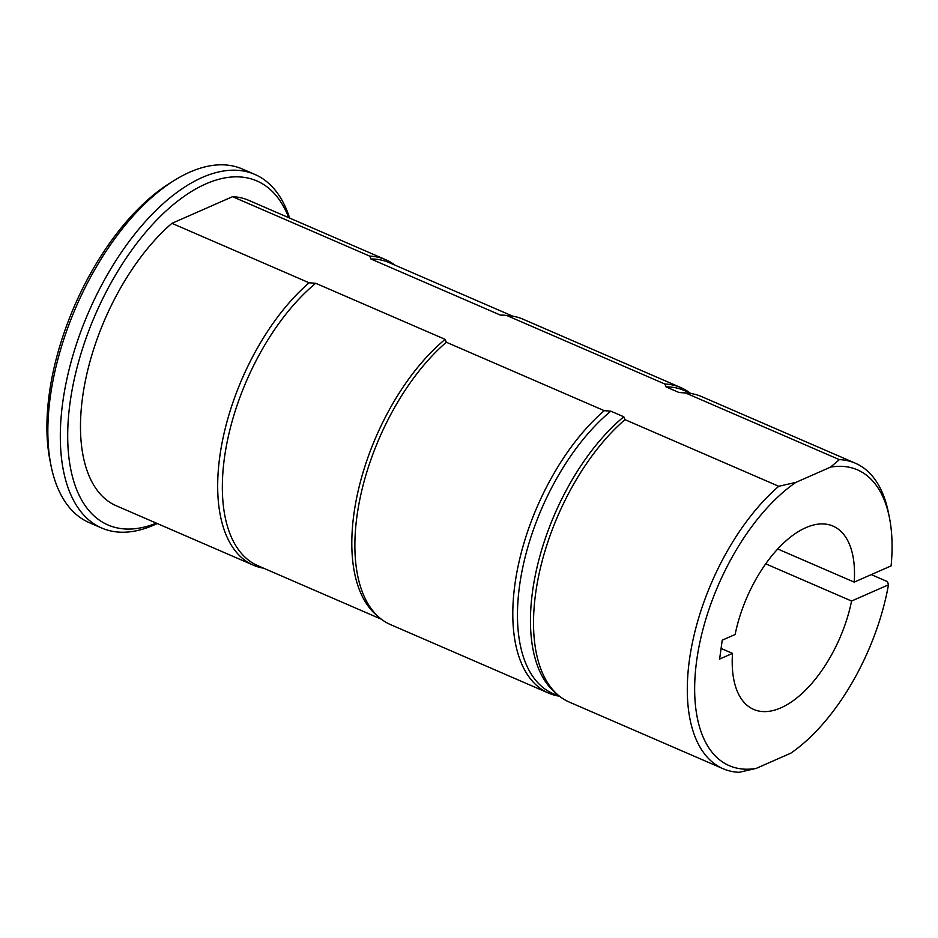 <?xml version="1.0" encoding="UTF-8"?>
<svg xmlns="http://www.w3.org/2000/svg" width="938" height="938" viewBox="0 0 938 938"><rect width="100%" height="100%" fill="white"/><g stroke="black" fill="none" stroke-linecap="round" stroke-linejoin="round"><path stroke-width="1.41" d="M765.748 563.844L851.575 601.035A99.874 50.687 -66.6 0 1 753.648 709.409A99.874 50.687 -66.6 0 1 732.508 653.399L719.61 659.074L722.225 640.173L735.134 634.498A99.874 50.687 -66.6 0 1 833.073 526.124A99.874 50.687 -66.6 0 1 854.201 582.123L891.1 565.895A161.219 81.829 113.4 0 0 889.376 517.389A161.219 81.829 113.4 0 0 830.552 467.124L795.846 482.39A161.219 81.829 113.4 0 0 696.723 660.27A161.219 81.829 113.4 0 0 756.157 768.41L739.062 772.314A166.46 84.479 -66.6 0 1 723.022 768.703A166.46 84.479 -66.6 0 1 691.892 645.238A166.46 84.479 -66.6 0 1 778.751 486.283L624.978 419.649A166.46 84.479 -66.6 0 0 540.816 566.353A166.46 84.479 -66.6 0 0 557.84 694.847A166.46 84.479 -66.6 0 0 569.249 702.07L723.022 768.703M851.575 601.035L888.474 584.808A161.219 81.829 113.4 0 1 790.863 753.144L756.157 768.41M557.84 694.847L554.593 692.033A165.147 83.822 -66.6 0 1 538.189 562.53A165.147 83.822 -66.6 0 1 623.805 416.789L624.978 419.649M560.056 696.653L552.916 693.557A165.147 83.822 -66.6 0 1 522.419 569.085A165.147 83.822 -66.6 0 1 610.814 411.161L623.805 416.789M889.376 517.389L888.356 512.336A166.46 84.479 -66.6 0 0 855.397 463.231A166.46 84.479 -66.6 0 0 839.358 459.632L685.584 392.987L679.018 392.506L666.027 386.878L664.866 384.017A166.46 84.479 -66.6 0 1 680.894 387.617A166.46 84.479 -66.6 0 1 690.087 393.022M666.027 386.878A165.147 83.822 -66.6 0 1 684.248 390.489L691.388 393.597M558.755 696.09A166.46 84.479 -66.6 0 1 548.519 693.088A166.46 84.479 -66.6 0 1 517.389 569.624A166.46 84.479 -66.6 0 1 604.248 410.668L610.814 411.161M548.519 693.088L390.607 624.649A166.46 84.479 -66.6 0 1 379.198 617.439A166.46 84.479 -66.6 0 1 362.174 488.933A166.46 84.479 -66.6 0 1 446.324 342.241L604.248 410.668M379.198 617.439L375.939 614.613A165.147 83.822 -66.6 0 1 359.547 485.122A165.147 83.822 -66.6 0 1 445.151 339.368L446.324 342.241M381.414 619.244L257.798 565.673A165.147 83.822 -66.6 0 1 227.301 441.2A165.147 83.822 -66.6 0 1 315.696 283.276L445.151 339.368M664.866 384.017L506.942 315.578L500.376 315.086L370.92 258.982L369.748 256.121A166.46 84.479 -66.6 0 1 385.776 259.732A166.46 84.479 -66.6 0 1 394.968 265.137M370.92 258.982A165.147 83.822 -66.6 0 1 389.129 262.605L512.746 316.176M263.637 568.205A166.46 84.479 -66.6 0 1 253.412 565.204A166.46 84.479 -66.6 0 1 222.271 441.739A166.46 84.479 -66.6 0 1 309.13 282.784L315.696 283.276M253.412 565.204L116.206 505.746A166.46 84.479 -66.6 0 1 85.077 382.282A166.46 84.479 -66.6 0 1 171.935 223.326L309.13 282.784M795.846 482.39L778.751 486.283M685.584 392.987A166.46 84.479 -66.6 0 1 688.551 393.21A166.46 84.479 -66.6 0 1 701.624 396.598L855.397 463.231M888.474 584.808L887.477 581.63L871.285 574.619M679.018 392.506A165.147 83.822 -66.6 0 1 684.271 392.764L688.551 393.21M506.942 315.578A166.46 84.479 -66.6 0 1 509.909 315.789A166.46 84.479 -66.6 0 1 522.97 319.178L680.894 387.617M500.376 315.086A165.147 83.822 -66.6 0 1 505.629 315.344L509.909 315.789M369.748 256.121L232.542 196.675A166.46 84.479 -66.6 0 1 248.582 200.275L385.776 259.732M839.358 459.632L830.552 467.124M157.256 523.533A192.677 97.787 -66.6 0 1 101.644 528A192.677 97.787 -66.6 0 1 88.524 312.331A192.677 97.787 -66.6 0 1 254.855 174.433A192.677 97.787 -66.6 0 1 289.619 218.062M254.855 174.433L242.426 169.039A192.677 97.787 113.4 0 0 174.867 180.061A192.677 97.787 113.4 0 0 51.051 465.787A192.677 97.787 113.4 0 0 89.204 522.618L101.644 528M732.508 653.399L721.076 648.451M854.201 582.123L777.754 549M232.542 196.675L171.935 223.326M288.705 217.663A187.436 95.125 113.4 0 0 95.113 315.191A187.436 95.125 113.4 0 0 156.329 523.134M51.051 465.787L50.031 460.722A187.436 95.125 -66.6 0 1 170.482 182.781L174.867 180.061"/></g></svg>
